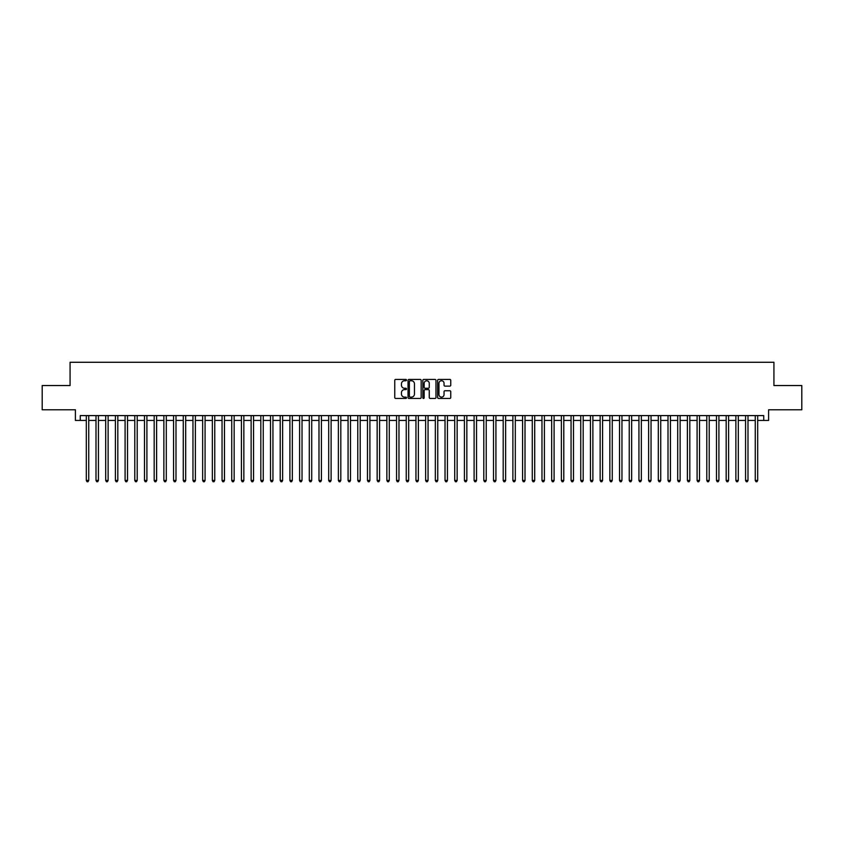 <?xml version="1.0" encoding="UTF-8"?>
<svg xmlns="http://www.w3.org/2000/svg" width="844" height="844" viewBox="0 0 844 844"><rect width="100%" height="100%" fill="white"/><g stroke="black" fill="none" stroke-linecap="round" stroke-linejoin="round"><path stroke-width="1.27" d="M406.491 380.085A0.665 0.665 0 0 0 405.827 379.42L395.709 379.42A0.95 0.95 0 0 0 394.76 380.38L394.76 397.503A0.95 0.95 0 0 0 395.709 398.452L405.827 398.452A0.665 0.665 0 0 0 406.491 397.788A0.665 0.665 0 0 0 405.827 397.123L404.519 397.123A3.049 3.049 0 0 1 401.47 394.074L401.47 392.65A3.049 3.049 0 0 1 404.519 389.611L405.827 389.611A0.665 0.665 0 0 0 406.491 388.936A0.665 0.665 0 0 0 405.827 388.272L404.519 388.272A3.049 3.049 0 0 1 401.47 385.233L401.47 383.798A3.049 3.049 0 0 1 404.519 380.76L405.827 380.76A0.665 0.665 0 0 0 406.491 380.085M449.81 386.13A0.95 0.95 0 0 0 450.759 385.18L450.759 380.38A0.95 0.95 0 0 0 449.81 379.42L438.585 379.42A0.95 0.95 0 0 0 437.635 380.38L437.635 397.503A0.95 0.95 0 0 0 438.585 398.452L449.81 398.452A0.95 0.95 0 0 0 450.759 397.503L450.759 391.7A0.95 0.95 0 0 0 449.81 390.751L445.01 390.751A0.95 0.95 0 0 0 444.049 391.7L444.049 394.581A2.543 2.543 0 0 1 441.507 397.123A2.543 2.543 0 0 1 438.964 394.581L438.964 383.303A2.543 2.543 0 0 1 441.507 380.76A2.543 2.543 0 0 1 444.049 383.303L444.049 385.18A0.95 0.95 0 0 0 445.01 386.13L449.81 386.13M80.254 420.449L80.254 415.596L763.746 415.596L763.746 420.449L768.599 420.449L768.599 409.783L801.8 409.783L801.8 385.55L773.927 385.55L773.927 362.276L70.073 362.276L70.073 385.55L42.2 385.55L42.2 409.783L75.401 409.783L75.401 420.449L86.31 420.449M421.167 380.38A0.95 0.95 0 0 0 420.217 379.42L408.981 379.42A0.95 0.95 0 0 0 408.032 380.38L408.032 397.503A0.95 0.95 0 0 0 408.981 398.452L420.217 398.452A0.95 0.95 0 0 0 421.167 397.503L421.167 380.38M423.783 379.42L435.019 379.42A0.95 0.95 0 0 1 435.968 380.38L435.968 397.503A0.95 0.95 0 0 1 435.019 398.452L430.208 398.452A0.95 0.95 0 0 1 429.258 397.503L429.258 390.561A0.95 0.95 0 0 0 428.309 389.611L425.112 389.611A0.95 0.95 0 0 0 424.163 390.561L424.163 397.788A0.665 0.665 0 0 1 423.498 398.452A0.665 0.665 0 0 1 422.833 397.788L422.833 380.38A0.95 0.95 0 0 1 423.783 379.42M88.736 420.449L96.005 420.449M98.431 420.449L105.7 420.449M108.127 420.449L115.396 420.449M117.822 420.449L125.091 420.449M127.518 420.449L134.787 420.449M137.213 420.449L144.482 420.449M146.909 420.449L154.178 420.449M156.604 420.449L163.873 420.449M166.3 420.449L173.569 420.449M175.995 420.449L183.264 420.449M185.691 420.449L192.959 420.449M195.375 420.449L202.655 420.449M205.071 420.449L212.35 420.449M214.766 420.449L222.046 420.449M224.462 420.449L231.741 420.449M234.157 420.449L241.426 420.449M243.853 420.449L251.122 420.449M253.548 420.449L260.817 420.449M263.244 420.449L270.513 420.449M272.939 420.449L280.208 420.449M282.634 420.449L289.903 420.449M292.33 420.449L299.599 420.449M302.025 420.449L309.294 420.449M311.721 420.449L318.99 420.449M321.416 420.449L328.685 420.449M331.112 420.449L338.381 420.449M340.807 420.449L348.076 420.449M350.503 420.449L357.772 420.449M360.198 420.449L367.467 420.449M369.894 420.449L377.162 420.449M379.589 420.449L386.858 420.449M389.284 420.449L396.553 420.449M398.969 420.449L406.249 420.449M408.665 420.449L415.944 420.449M418.36 420.449L425.64 420.449M428.056 420.449L435.335 420.449M437.751 420.449L445.031 420.449M447.447 420.449L454.716 420.449M457.142 420.449L464.411 420.449M466.837 420.449L474.106 420.449M476.533 420.449L483.802 420.449M486.228 420.449L493.497 420.449M495.924 420.449L503.193 420.449M505.619 420.449L512.888 420.449M515.315 420.449L522.584 420.449M525.01 420.449L532.279 420.449M534.706 420.449L541.975 420.449M544.401 420.449L551.67 420.449M554.097 420.449L561.365 420.449M563.792 420.449L571.061 420.449M573.487 420.449L580.756 420.449M583.183 420.449L590.452 420.449M592.878 420.449L600.147 420.449M602.574 420.449L609.843 420.449M612.259 420.449L619.538 420.449M621.954 420.449L629.234 420.449M631.65 420.449L638.929 420.449M641.345 420.449L648.625 420.449M651.04 420.449L658.309 420.449M660.736 420.449L668.005 420.449M670.431 420.449L677.7 420.449M680.127 420.449L687.396 420.449M689.822 420.449L697.091 420.449M699.518 420.449L706.787 420.449M709.213 420.449L716.482 420.449M718.909 420.449L726.178 420.449M728.604 420.449L735.873 420.449M738.3 420.449L745.568 420.449M747.995 420.449L755.264 420.449M757.69 420.449L763.746 420.449M410.036 380.76A0.665 0.665 0 0 0 409.372 381.425L409.372 396.458A0.665 0.665 0 0 0 410.036 397.123L411.418 397.123A3.049 3.049 0 0 0 414.457 394.074L414.457 383.798A3.049 3.049 0 0 0 411.418 380.76L410.036 380.76M429.258 383.345A2.543 2.543 0 0 0 426.705 380.802A2.543 2.543 0 0 0 424.163 383.345L424.163 387.322A0.95 0.95 0 0 0 425.112 388.272L428.309 388.272A0.95 0.95 0 0 0 429.258 387.322L429.258 383.345M88.736 415.596L88.736 480.458L86.31 480.458L86.31 415.596M88.736 480.458L88.008 481.724L87.037 481.724L86.31 480.458M98.431 415.596L98.431 480.458L96.005 480.458L96.005 415.596M98.431 480.458L97.704 481.724L96.733 481.724L96.005 480.458M108.127 415.596L108.127 480.458L105.7 480.458L105.7 415.596M108.127 480.458L107.399 481.724L106.428 481.724L105.7 480.458M117.822 415.596L117.822 480.458L115.396 480.458L115.396 415.596M117.822 480.458L117.094 481.724L116.124 481.724L115.396 480.458M127.518 415.596L127.518 480.458L125.091 480.458L125.091 415.596M127.518 480.458L126.79 481.724L125.819 481.724L125.091 480.458M137.213 415.596L137.213 480.458L134.787 480.458L134.787 415.596M137.213 480.458L136.485 481.724L135.515 481.724L134.787 480.458M146.909 415.596L146.909 480.458L144.482 480.458L144.482 415.596M146.909 480.458L146.181 481.724L145.21 481.724L144.482 480.458M156.604 415.596L156.604 480.458L154.178 480.458L154.178 415.596M156.604 480.458L155.876 481.724L154.906 481.724L154.178 480.458M166.3 415.596L166.3 480.458L163.873 480.458L163.873 415.596M166.3 480.458L165.572 481.724L164.601 481.724L163.873 480.458M175.995 415.596L175.995 480.458L173.569 480.458L173.569 415.596M175.995 480.458L175.267 481.724L174.297 481.724L173.569 480.458M185.691 415.596L185.691 480.458L183.264 480.458L183.264 415.596M185.691 480.458L184.963 481.724L183.992 481.724L183.264 480.458M195.375 415.596L195.375 480.458L192.959 480.458L192.959 415.596M195.375 480.458L194.658 481.724L193.687 481.724L192.959 480.458M205.071 415.596L205.071 480.458L202.655 480.458L202.655 415.596M205.071 480.458L204.343 481.724L203.383 481.724L202.655 480.458M214.766 415.596L214.766 480.458L212.35 480.458L212.35 415.596M214.766 480.458L214.038 481.724L213.078 481.724L212.35 480.458M224.462 415.596L224.462 480.458L222.046 480.458L222.046 415.596M224.462 480.458L223.734 481.724L222.774 481.724L222.046 480.458M234.157 415.596L234.157 480.458L231.741 480.458L231.741 415.596M234.157 480.458L233.429 481.724L232.459 481.724L231.741 480.458M243.853 415.596L243.853 480.458L241.426 480.458L241.426 415.596M243.853 480.458L243.125 481.724L242.154 481.724L241.426 480.458M253.548 415.596L253.548 480.458L251.122 480.458L251.122 415.596M253.548 480.458L252.82 481.724L251.85 481.724L251.122 480.458M263.244 415.596L263.244 480.458L260.817 480.458L260.817 415.596M263.244 480.458L262.516 481.724L261.545 481.724L260.817 480.458M272.939 415.596L272.939 480.458L270.513 480.458L270.513 415.596M272.939 480.458L272.211 481.724L271.24 481.724L270.513 480.458M282.634 415.596L282.634 480.458L280.208 480.458L280.208 415.596M282.634 480.458L281.907 481.724L280.936 481.724L280.208 480.458M292.33 415.596L292.33 480.458L289.903 480.458L289.903 415.596M292.33 480.458L291.602 481.724L290.631 481.724L289.903 480.458M302.025 415.596L302.025 480.458L299.599 480.458L299.599 415.596M302.025 480.458L301.297 481.724L300.327 481.724L299.599 480.458M311.721 415.596L311.721 480.458L309.294 480.458L309.294 415.596M311.721 480.458L310.993 481.724L310.022 481.724L309.294 480.458M321.416 415.596L321.416 480.458L318.99 480.458L318.99 415.596M321.416 480.458L320.688 481.724L319.718 481.724L318.99 480.458M331.112 415.596L331.112 480.458L328.685 480.458L328.685 415.596M331.112 480.458L330.384 481.724L329.413 481.724L328.685 480.458M340.807 415.596L340.807 480.458L338.381 480.458L338.381 415.596M340.807 480.458L340.079 481.724L339.109 481.724L338.381 480.458M350.503 415.596L350.503 480.458L348.076 480.458L348.076 415.596M350.503 480.458L349.775 481.724L348.804 481.724L348.076 480.458M360.198 415.596L360.198 480.458L357.772 480.458L357.772 415.596M360.198 480.458L359.47 481.724L358.5 481.724L357.772 480.458M369.894 415.596L369.894 480.458L367.467 480.458L367.467 415.596M369.894 480.458L369.166 481.724L368.195 481.724L367.467 480.458M379.589 415.596L379.589 480.458L377.162 480.458L377.162 415.596M379.589 480.458L378.861 481.724L377.89 481.724L377.162 480.458M389.284 415.596L389.284 480.458L386.858 480.458L386.858 415.596M389.284 480.458L388.556 481.724L387.586 481.724L386.858 480.458M398.969 415.596L398.969 480.458L396.553 480.458L396.553 415.596M398.969 480.458L398.252 481.724L397.281 481.724L396.553 480.458M408.665 415.596L408.665 480.458L406.249 480.458L406.249 415.596M408.665 480.458L407.947 481.724L406.977 481.724L406.249 480.458M418.36 415.596L418.36 480.458L415.944 480.458L415.944 415.596M418.36 480.458L417.632 481.724L416.672 481.724L415.944 480.458M428.056 415.596L428.056 480.458L425.64 480.458L425.64 415.596M428.056 480.458L427.328 481.724L426.368 481.724L425.64 480.458M437.751 415.596L437.751 480.458L435.335 480.458L435.335 415.596M437.751 480.458L437.023 481.724L436.053 481.724L435.335 480.458M447.447 415.596L447.447 480.458L445.031 480.458L445.031 415.596M447.447 480.458L446.719 481.724L445.748 481.724L445.031 480.458M457.142 415.596L457.142 480.458L454.716 480.458L454.716 415.596M457.142 480.458L456.414 481.724L455.443 481.724L454.716 480.458M466.837 415.596L466.837 480.458L464.411 480.458L464.411 415.596M466.837 480.458L466.11 481.724L465.139 481.724L464.411 480.458M476.533 415.596L476.533 480.458L474.106 480.458L474.106 415.596M476.533 480.458L475.805 481.724L474.834 481.724L474.106 480.458M486.228 415.596L486.228 480.458L483.802 480.458L483.802 415.596M486.228 480.458L485.5 481.724L484.53 481.724L483.802 480.458M495.924 415.596L495.924 480.458L493.497 480.458L493.497 415.596M495.924 480.458L495.196 481.724L494.225 481.724L493.497 480.458M505.619 415.596L505.619 480.458L503.193 480.458L503.193 415.596M505.619 480.458L504.891 481.724L503.921 481.724L503.193 480.458M515.315 415.596L515.315 480.458L512.888 480.458L512.888 415.596M515.315 480.458L514.587 481.724L513.616 481.724L512.888 480.458M525.01 415.596L525.01 480.458L522.584 480.458L522.584 415.596M525.01 480.458L524.282 481.724L523.312 481.724L522.584 480.458M534.706 415.596L534.706 480.458L532.279 480.458L532.279 415.596M534.706 480.458L533.978 481.724L533.007 481.724L532.279 480.458M544.401 415.596L544.401 480.458L541.975 480.458L541.975 415.596M544.401 480.458L543.673 481.724L542.703 481.724L541.975 480.458M554.097 415.596L554.097 480.458L551.67 480.458L551.67 415.596M554.097 480.458L553.369 481.724L552.398 481.724L551.67 480.458M563.792 415.596L563.792 480.458L561.365 480.458L561.365 415.596M563.792 480.458L563.064 481.724L562.093 481.724L561.365 480.458M573.487 415.596L573.487 480.458L571.061 480.458L571.061 415.596M573.487 480.458L572.759 481.724L571.789 481.724L571.061 480.458M583.183 415.596L583.183 480.458L580.756 480.458L580.756 415.596M583.183 480.458L582.455 481.724L581.484 481.724L580.756 480.458M592.878 415.596L592.878 480.458L590.452 480.458L590.452 415.596M592.878 480.458L592.15 481.724L591.18 481.724L590.452 480.458M602.574 415.596L602.574 480.458L600.147 480.458L600.147 415.596M602.574 480.458L601.846 481.724L600.875 481.724L600.147 480.458M612.259 415.596L612.259 480.458L609.843 480.458L609.843 415.596M612.259 480.458L611.541 481.724L610.571 481.724L609.843 480.458M621.954 415.596L621.954 480.458L619.538 480.458L619.538 415.596M621.954 480.458L621.226 481.724L620.266 481.724L619.538 480.458M631.65 415.596L631.65 480.458L629.234 480.458L629.234 415.596M631.65 480.458L630.922 481.724L629.962 481.724L629.234 480.458M641.345 415.596L641.345 480.458L638.929 480.458L638.929 415.596M641.345 480.458L640.617 481.724L639.657 481.724L638.929 480.458M651.04 415.596L651.04 480.458L648.625 480.458L648.625 415.596M651.04 480.458L650.313 481.724L649.342 481.724L648.625 480.458M660.736 415.596L660.736 480.458L658.309 480.458L658.309 415.596M660.736 480.458L660.008 481.724L659.037 481.724L658.309 480.458M670.431 415.596L670.431 480.458L668.005 480.458L668.005 415.596M670.431 480.458L669.703 481.724L668.733 481.724L668.005 480.458M680.127 415.596L680.127 480.458L677.7 480.458L677.7 415.596M680.127 480.458L679.399 481.724L678.428 481.724L677.7 480.458M689.822 415.596L689.822 480.458L687.396 480.458L687.396 415.596M689.822 480.458L689.094 481.724L688.124 481.724L687.396 480.458M699.518 415.596L699.518 480.458L697.091 480.458L697.091 415.596M699.518 480.458L698.79 481.724L697.819 481.724L697.091 480.458M709.213 415.596L709.213 480.458L706.787 480.458L706.787 415.596M709.213 480.458L708.485 481.724L707.515 481.724L706.787 480.458M718.909 415.596L718.909 480.458L716.482 480.458L716.482 415.596M718.909 480.458L718.181 481.724L717.21 481.724L716.482 480.458M728.604 415.596L728.604 480.458L726.178 480.458L726.178 415.596M728.604 480.458L727.876 481.724L726.906 481.724L726.178 480.458M738.3 415.596L738.3 480.458L735.873 480.458L735.873 415.596M738.3 480.458L737.572 481.724L736.601 481.724L735.873 480.458M747.995 415.596L747.995 480.458L745.568 480.458L745.568 415.596M747.995 480.458L747.267 481.724L746.296 481.724L745.568 480.458M757.69 415.596L757.69 480.458L755.264 480.458L755.264 415.596M757.69 480.458L756.962 481.724L755.992 481.724L755.264 480.458"/></g></svg>

